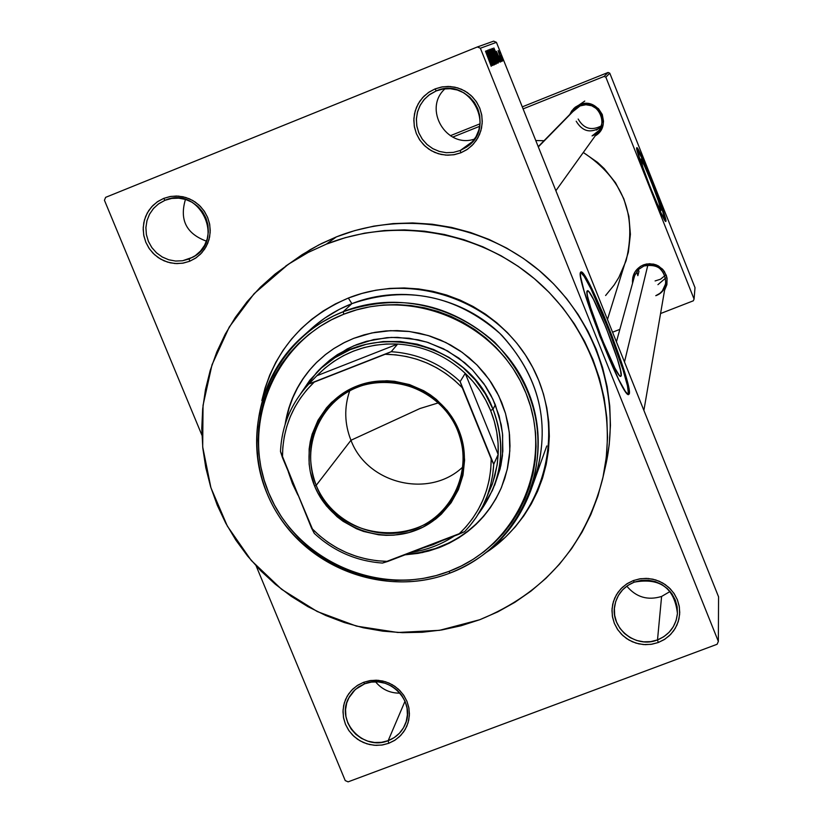 <?xml version="1.0" encoding="UTF-8"?>
<svg xmlns="http://www.w3.org/2000/svg" width="823" height="823" viewBox="0 0 823 823"><rect width="100%" height="100%" fill="white"/><g stroke="black" fill="none" stroke-linecap="round" stroke-linejoin="round"><path stroke-width="1.23" d="M436.211 90.921L429.935 94.326L424.575 99.048L420.409 104.86L417.642 111.455L416.407 118.522L416.767 125.682L418.701 132.606L422.117 138.922L426.839 144.334L432.631 148.562L439.204 151.391L446.231 152.697L453.36 152.399L460.232 150.506L460.88 152.79L453.504 154.806L445.86 155.125L438.33 153.736L431.283 150.691L425.069 146.165L420.018 140.363L416.356 133.593L414.278 126.176L413.887 118.491L415.214 110.92L418.177 103.842L422.641 97.608L428.392 92.546L435.12 88.894L436.211 90.921C469.12 75.839 497.308 126.649 467.207 146.638L460.232 150.506L453.463 152.378L446.436 152.708L439.513 151.483L433.001 148.768L427.24 144.694L422.487 139.447L419 133.295L416.922 126.536L416.366 119.479L417.354 112.494L419.853 105.9L423.732 100.015L428.814 95.139L436.211 90.921L435.12 88.894L429.184 92.001L423.968 96.219L419.689 101.383L416.5 107.288L414.514 113.718L413.825 120.415L414.442 127.123L416.356 133.593L419.473 139.571L423.691 144.827L428.834 149.158L434.719 152.409L441.118 154.457L447.774 155.208L454.45 154.652L460.88 152.79L466.816 149.704L472.032 145.506L476.332 140.363L479.552 134.458L481.548 128.038L482.268 121.331L481.661 114.603L479.768 108.122L476.64 102.114L472.412 96.836L467.248 92.485L461.343 89.223L454.934 87.176L448.247 86.436L441.56 87.012L435.12 88.894L442.507 86.847L450.171 86.508L457.722 87.896L464.8 90.942L471.034 95.489L476.106 101.311L479.768 108.122L481.825 115.559L482.196 123.265L480.848 130.836L477.854 137.914L473.359 144.128L467.608 149.169L460.88 152.79L460.232 150.506L472.865 141.289L460.232 150.506L466.507 147.132L471.877 142.43L476.064 136.628L478.852 130.034L480.107 122.966L479.768 115.786L477.844 108.852L474.429 102.505L469.696 97.073L463.884 92.834L457.29 89.995L450.243 88.699L443.093 89.018L436.211 90.921M474.552 139.056C446.313 148.922 422.683 108.749 445.037 88.771C422.683 108.749 446.313 148.922 474.552 139.056M634.224 582.149L627.98 585.338L622.63 589.813L618.464 595.358L615.666 601.675L614.38 608.464L614.678 615.378L616.54 622.075L619.863 628.216L624.492 633.494L630.192 637.65L636.673 640.469L643.627 641.827L650.684 641.631L657.505 639.913L658.287 642.516L650.972 644.358L643.401 644.563L635.953 643.113L628.998 640.078L622.888 635.623L617.929 629.965L614.359 623.392L612.363 616.211L612.045 608.794L613.423 601.52L616.417 594.741L620.892 588.795L626.622 583.991L633.319 580.575L634.224 582.149C659.984 577.437 674.397 587.869 677.442 613.423C676.033 626.066 669.387 634.893 657.505 639.913C635.963 648.935 610.049 628.247 614.709 605.707C616.962 594.473 623.464 586.624 634.224 582.149L633.319 580.575L627.414 583.486L622.219 587.478L617.939 592.395L614.73 598.043L612.713 604.205L611.973 610.656L612.528 617.127L614.359 623.392L617.404 629.194L621.53 634.317L626.591 638.566L632.393 641.786L638.71 643.843L645.294 644.666L651.909 644.214L658.287 642.516L664.192 639.625L669.397 635.654L673.698 630.747L676.928 625.11L678.965 618.947L679.736 612.497L679.191 606.006L677.37 599.72L674.325 593.897L670.189 588.754L665.107 584.484L659.285 581.254L652.948 579.197L646.343 578.384L639.708 578.847L633.319 580.575L640.654 578.703L648.246 578.487L655.715 579.927L662.69 582.962L668.821 587.437L673.8 593.116L677.37 599.72L679.345 606.921L679.644 614.349L678.245 621.643L675.22 628.412L670.724 634.338L664.984 639.121L658.287 642.516L657.505 639.913L661.599 596.449C647.711 600.687 636.117 597.251 626.807 586.151C636.117 597.251 647.711 600.687 661.599 596.449L657.505 639.913L663.76 636.745L669.109 632.28L673.296 626.756L676.125 620.439L677.422 613.649L677.144 606.716L675.292 600.008L671.969 593.846L667.33 588.548L661.61 584.381L655.108 581.552L648.133 580.205L641.055 580.4L634.224 582.149M364.692 683.79L358.612 686.907L353.427 691.299L349.394 696.731L346.73 702.945L345.557 709.611L345.927 716.411L347.831 722.995L351.154 729.044L355.752 734.25L361.39 738.354L367.778 741.142L374.599 742.5L381.512 742.325L388.178 740.659L388.754 743.303L381.605 745.093L374.187 745.268L366.873 743.817L360.032 740.823L353.993 736.431L349.065 730.845L345.485 724.363L343.448 717.306L343.057 710.012L344.312 702.863L347.172 696.196L351.493 690.374L357.048 685.662L363.571 682.318L364.692 683.79C388.559 673.512 416.129 701.093 405.214 724.302C401.84 732.069 396.161 737.521 388.178 740.659C363.375 751.286 335.506 721.329 348.654 698.12L355.289 689.479L364.692 683.79L363.571 682.318L357.82 685.168L352.769 689.077L348.633 693.902L345.547 699.447L343.654 705.506L342.996 711.833L343.623 718.201L345.485 724.363L348.541 730.083L352.645 735.134L357.655 739.332L363.375 742.511L369.589 744.548L376.049 745.381L382.52 744.959L388.754 743.303L394.505 740.474L399.556 736.585L403.712 731.781L406.819 726.246L408.743 720.187L409.412 713.85L408.805 707.461L406.943 701.289L403.898 695.548L399.783 690.476L394.762 686.259L389.022 683.069L382.788 681.022L376.296 680.21L369.815 680.642L363.571 682.318L370.731 680.508L378.169 680.312L385.503 681.753L392.376 684.757L398.435 689.17L403.373 694.777L406.943 701.289L408.969 708.366L409.35 715.671L408.064 722.831L405.183 729.487L400.842 735.299L395.277 739.98L388.754 743.303L388.178 740.659L405.029 701.196L388.178 740.659L394.258 737.562L399.453 733.19L403.496 727.769L406.192 721.565L407.385 714.889L407.035 708.078L405.142 701.474L401.809 695.404L397.2 690.178L391.553 686.063L385.143 683.265L378.302 681.917L371.368 682.092L364.692 683.79M400.081 693.161C390.112 693.254 381.934 689.468 375.525 681.804C381.934 689.468 390.112 693.254 400.081 693.161M164.991 200.298L158.88 203.62L153.695 208.25L149.673 213.949L147.039 220.43L145.908 227.364L146.35 234.411L148.325 241.211L151.741 247.435L156.432 252.764L162.152 256.941L168.622 259.739L175.515 261.045L182.5 260.768L189.218 258.936L189.65 261.272L182.459 263.237L174.97 263.525L167.573 262.126L160.639 259.122L154.498 254.646L149.477 248.937L145.815 242.26L143.696 234.967L143.223 227.415L144.437 219.978L147.255 213.023L151.566 206.923L157.131 201.954L163.684 198.394L164.991 200.298C199.156 184.763 226.243 240.337 192.829 257.208L182.552 260.768L175.628 261.056L168.777 259.79L162.337 257.043L156.627 252.949L151.926 247.702L148.469 241.561L146.422 234.833L145.887 227.848L146.895 220.945L149.395 214.464L153.273 208.733L158.325 204.032L164.991 200.298L163.684 198.394L157.903 201.429L152.841 205.565L148.706 210.616L145.65 216.418L143.788 222.724L143.181 229.308L143.871 235.903L145.815 242.26L148.942 248.145L153.129 253.33L158.222 257.609L164.024 260.819L170.31 262.846L176.852 263.607L183.375 263.082L189.65 261.272L195.432 258.257L200.503 254.142L204.649 249.102L207.735 243.32L209.618 237.003L210.246 230.419L209.577 223.805L207.643 217.426L204.516 211.521L200.318 206.316L195.205 202.026L189.383 198.796L183.066 196.769L176.513 196.018L169.97 196.563L163.684 198.394L170.896 196.409L178.396 196.1L185.823 197.489L192.788 200.503L198.94 204.989L203.981 210.729L207.643 217.426L209.752 224.741L210.194 232.312L208.97 239.76L206.11 246.705L201.789 252.795L196.213 257.733L189.65 261.272L189.218 258.936L195.329 255.634L200.534 251.036L204.567 245.347L207.221 238.876L208.373 231.932L207.952 224.874L205.987 218.054L202.571 211.809L197.87 206.45L192.129 202.273L185.638 199.454L178.714 198.158L171.719 198.446L164.991 200.298M206.47 241.17C186.348 233.773 179.342 219.854 185.463 199.403C179.342 219.854 186.348 233.773 206.47 241.17M621.159 375.946L620.511 376.45L619.235 375.298L614.966 368.21L602.23 339.693L590.605 307.473L587.581 296.342L587.015 292.885L587.632 290.684C592.406 289.984 623.855 369.959 621.159 375.946L620.48 376.43C615.491 376.595 583.548 294.819 587.108 291.013L587.869 290.786L589.237 292.186L593.578 299.582L606.026 327.575L617.373 358.962L620.491 370.175L621.159 375.946M628.484 394.196C632.043 385.113 587.879 272.66 580.585 272.259L584.135 276.374L591.027 289.017L609.143 330.928L622.98 369.743L627.465 385.812L628.484 394.196L629.297 393.888L628.484 394.196M580.565 272.32L581.244 271.899C587.992 270.757 632.856 384.67 629.297 393.888L628.412 394.69L625.377 391.45L618.567 379.249L599.772 335.949L584.083 291.044L580.668 277.084L580.359 273.329L580.997 271.899L584.947 276.055L591.83 288.698L602.92 313.306L612.209 336.504L626.426 378.292L629.245 390.771L629.297 393.888L628.268 394.639C621.067 394.68 575.215 277.073 580.565 272.32M574.577 109.582L580.102 105.9L579.526 104.716C598.321 96.219 613.207 125.826 595.214 135.867L600.43 130.898L603.125 124.633L603.506 121.218L602.271 114.5L598.547 108.77L592.92 104.891L586.243 103.472L582.828 103.77L579.526 104.716L573.816 108.441L569.794 114.459L571.718 110.91L575.174 107.247L579.526 104.716L580.102 105.9L572.89 111.599M643.411 264.903L643.936 265.994C657.958 263.586 665.221 269.45 665.725 283.565L662.35 290.931L659.851 293.379L655.777 295.694C675.282 288.935 662.875 257.753 643.936 265.994L643.411 264.903L640.366 266.446L635.49 271.137L632.794 277.32L632.558 283.163C631.992 274.625 635.613 268.545 643.411 264.903L649.512 263.699L655.653 264.697L658.493 265.994L663.256 269.985L666.311 275.376L667.062 278.38L666.897 284.552L664.562 290.272L666.877 284.686L666.98 277.927L664.48 271.641L662.35 268.987L656.754 265.129L653.493 264.09L646.693 263.967L643.411 264.903M301.588 337.451L312.473 328.624L321.217 322.75L333.531 315.97L343.212 311.722C399.021 292.854 449.492 303.018 494.623 342.193C535.547 385.658 547.501 435.346 530.506 491.269C515.568 530.207 488.749 557.469 450.058 573.045L448.947 571.399C380.473 597.971 296.496 561.286 268.73 492.895C239.966 424.905 274.635 341 343.798 314.211L343.212 311.722C272.938 338.953 237.724 424.205 266.961 493.286C295.169 562.778 380.473 600.049 450.058 573.045C388.579 596.654 313.604 571.275 278.297 515.136C242.579 459.265 252.424 381.419 301.588 337.451L313.769 326.566L324.632 318.203L339.343 309.355L351.884 303.656L348.335 298.049L335.403 303.913L323.151 311.022L311.691 319.303L301.136 328.665L291.579 339.014L283.112 350.259L275.818 362.285L269.769 374.969L265.006 388.199L261.837 400.585C273.339 352.121 302.175 317.935 348.335 298.049L351.884 303.656C334.714 310.497 319.591 320.353 306.526 333.222M602.57 479.12L605.584 465.921C621.53 396.172 595.698 318.707 540.032 271.179C484.284 223.743 403.301 210.256 336.442 236.859L326.32 244.153C394.906 216.871 478.009 230.718 535.238 279.409C592.385 328.182 618.896 407.673 602.549 479.212C584.906 546.637 543.972 593.465 479.747 619.719L439.492 630.336L397.818 632.486L356.493 626.118L317.225 611.53L281.651 589.34L251.282 560.473L227.364 526.134L210.925 487.741L202.695 446.91L203.044 405.338L212.005 364.805L229.267 327.029L254.112 293.677L288.256 264.317L308.183 252.445L326.32 244.153L336.442 236.859L318.84 244.915L302.154 254.657L291.208 262.352M626.138 260.562C637.239 214.721 622.96 178.694 583.301 152.481L597.539 162.378L604.195 168.581L615.532 182.768L623.865 198.878L628.885 216.274L630.408 234.288L628.361 252.208L607.467 319.499M544.024 140.723L535.773 140.538L544.024 140.723M538.221 146.648L579.217 104.85L584.762 101.075M616.417 341.843L634.667 275.592L638.617 269.409L643.936 265.994M661.054 210.431L657.628 204.608L650.16 186.986L643.092 168.036L640.716 158.993C642.115 157.677 662.258 208.641 661.054 210.431L660.951 210.544C659.562 211.892 639.111 160.063 640.633 159.065L644.162 165.186L651.538 182.593L658.503 201.254L661.054 210.431M665.468 221.264C666.229 216.799 640.273 150.846 636.673 148.089L642.434 159.281L653.236 185.237L661.764 208.291L665.468 221.264M665.941 221.294L661.075 213.044L650.355 187.757L640.201 160.547L636.827 147.677C638.823 145.815 667.556 218.486 665.941 221.294L665.786 221.469C663.801 223.403 634.43 148.953 636.714 147.77L641.796 156.617L652.31 181.482L662.258 208.096L665.941 221.294M718.561 596.819L496.434 42.343L480.375 48.238L718.356 641.436L718.561 596.819L496.434 42.343L493.646 41.15L477.391 46.952L105.622 197.355L477.391 46.952L480.375 48.238L718.356 641.436L717.08 644.286L348.108 781.85L345.228 780.585L256.179 565.977L345.228 780.585L348.108 781.85L717.08 644.286L718.356 641.436L718.561 596.819M501.063 59.153L501.763 61.221L501.063 59.153M499.304 56.036L501.33 61.416L499.304 56.036M500.322 59.482L501.022 61.56L500.322 59.482M499.592 58.484L500.693 61.674L499.746 60.326L496.382 51.252L499.592 58.484L496.382 51.252L499.077 58.742L500.672 61.941L499.592 58.484M497.637 58.073L493.872 47.96L499.931 62.064L497.637 58.073L499.931 62.064L493.872 47.96L497.637 58.073M497.833 63.248L491.917 48.506L497.833 63.248M496.002 64.101L490.035 49.226L496.002 64.101M491.218 66.313L485.477 51.211L491.218 66.313M489.973 61.437L485.961 51.026L492.37 65.552L489.973 61.437L492.37 65.552L486.084 50.985L489.973 61.437M487.895 53.67L492.504 65.49L486.599 50.779L491.948 62.301L487.339 50.491L493.224 65.161L487.895 53.67L493.224 65.161L487.339 50.491L491.948 62.301L486.599 50.779L492.617 65.439L487.895 53.67M492.884 60.532L494.273 64.832L492.946 62.723L491.866 60.161L493.471 63.176L493.08 61.375L488.193 49.946L492.884 60.532L488.193 49.946L492.782 60.604L493.543 63.206L491.866 60.161L494.222 64.924L492.884 60.532M489.592 49.627L494.952 64.359L488.769 49.946L494.314 62.641L489.592 49.627L494.314 62.641L488.769 49.946L494.952 64.359L489.592 49.627M495.508 59.091L496.516 63.638L490.724 49.185L491.691 49.915L495.508 59.091L490.724 49.185L496.506 63.618L495.508 59.091M496.176 55.234L498.543 61.622L498.337 62.795L492.596 48.464L495.785 54.246L492.596 48.464L498.337 62.795L496.176 55.234M500.518 55.604L502.39 61.149L498.625 52.466L498.182 50.553L499.592 53.351L498.141 50.542L499.962 55.974L502.39 61.149L500.518 55.604M502.061 58.7L502.76 60.758L502.061 58.7M104.439 200.277L201.913 435.192L104.439 200.277L105.622 197.355L104.439 200.277M693.316 300.806L660.56 313.542L693.316 300.806L694.077 299.078L695.003 287.628L609.781 73.185L605.851 77.177L694.077 299.078L693.316 300.806M619.842 329.375L612.559 332.214L619.842 329.375M608.084 72.465L604.092 76.426L523.099 108.893L604.092 76.426L605.851 77.177L694.077 299.078L695.003 287.628L609.781 73.185L608.084 72.465L609.781 73.185L605.851 77.177L604.092 76.426L608.084 72.465L522.286 106.867L608.084 72.465M479.727 126.279L452.763 137.091L479.727 126.279M450.325 135.713L480.046 123.8L450.325 135.713M605.605 295.519L614.092 285.056L618.855 277.423L626.025 260.922M580.102 105.9L585.883 104.747L591.696 105.755L596.757 108.79L598.794 110.951L601.52 116.187L602.179 122.051L600.697 127.76L599.195 130.322L592.056 135.898C611.602 128.974 599.072 97.474 580.102 105.9M596.325 130.096L600.924 127.256L596.325 130.096M657.937 284.665L665.694 278.04L657.937 284.665M603.064 124.921L555.875 190.72M606.078 463.719L609.215 444.677L610.45 425.368L609.761 405.976L607.148 386.707L602.631 367.737L596.253 349.261L588.075 331.463L578.168 314.52L566.635 298.595L553.581 283.853L539.147 270.438L523.469 258.484L506.701 248.114L489.016 239.421L470.571 232.508L451.58 227.426L432.198 224.226L412.642 222.94L393.096 223.589L373.755 226.14L354.816 230.584L336.442 236.859L321.649 243.485L310.271 249.636L285.704 266.076M493.646 41.15L496.434 42.343L480.375 48.238L477.391 46.952L493.646 41.15M326.32 244.153L308.255 252.404L291.147 262.393L275.149 274.018L260.438 287.145L247.126 301.65L235.347 317.4L225.204 334.231L216.809 351.966L210.215 370.453L205.493 389.495L202.674 408.928L201.779 428.557L202.818 448.185L205.781 467.649L210.616 486.743L217.293 505.301L225.739 523.161L235.872 540.135L247.6 556.07L260.798 570.823L275.355 584.258L291.126 596.253L307.977 606.695L325.733 615.481L344.24 622.527L363.324 627.774L382.798 631.159L402.498 632.671L422.22 632.27L441.797 629.955L461.034 625.768L479.747 619.719L497.761 611.88L514.9 602.302L531.01 591.089L545.916 578.332L559.496 564.156L571.594 548.684L582.098 532.07L590.893 514.457L597.91 496.032L603.043 476.949L606.273 457.413L607.528 437.61L606.818 417.724L604.133 397.951L599.494 378.487L592.951 359.538L584.546 341.267L574.382 323.881L562.541 307.545L549.147 292.412L534.333 278.647L518.243 266.374L501.032 255.727L482.875 246.807L463.946 239.709L444.451 234.493L424.565 231.201L404.494 229.884L384.444 230.543L364.599 233.156L345.156 237.713L326.32 244.153M348.335 298.049L361.811 293.482L375.71 290.252L389.886 288.41L404.206 287.968L418.537 288.935L432.733 291.301L446.642 295.035L460.15 300.117L473.112 306.485L485.395 314.088L496.876 322.842L507.462 332.667L517.029 343.458L525.496 355.114L532.769 367.521L538.787 380.555L543.489 394.083L546.832 407.971L548.776 422.096L549.322 436.313L548.457 450.469L546.194 464.45L542.552 478.101L537.584 491.3L531.319 503.923L523.84 515.836L515.208 526.936L505.517 537.121L487.082 551.935C546.009 512.75 566.522 429.009 531.699 365.505C497.524 301.671 414.73 271.333 348.335 298.049M532.553 485.107C552.079 430.007 541.956 380.205 502.184 335.712C463.472 296.743 402.169 283.76 351.884 303.656C406.428 285.2 455.747 295.118 499.839 333.408C539.816 375.874 551.492 424.442 534.868 479.109M661.599 596.449L670.138 591.459L661.599 596.449M489.325 59.688L486.64 52.538L489.325 59.688M492.782 57.024L490.714 50.923L495.323 62.404L492.668 57.065L495.076 62.147L495.045 61.077L491.022 51.293L492.782 57.024M493.389 55.841L493.934 55.625L493.389 55.841M493.244 55.141L491.712 50.748L493.244 55.141M495.95 61.9L494.139 56.736L495.95 61.9M494.644 56.231L492.596 50.182L496.866 61.694L494.53 56.273L496.917 61.314L496.608 59.451L492.895 50.542L494.644 56.231M497.781 61.067L493.574 50.008L497.781 61.067M497.01 56.386L494.417 49.473L497.01 56.386M500.065 55.923L498.717 52.003L501.577 58.731L498.985 52.374L500.065 55.923M501.114 488.224L496.269 498.038L490.467 507.318L483.77 515.959L476.25 523.891L467.978 531.03L459.028 537.316L449.481 542.696L434.914 548.735L420.913 552.408L406.531 554.27L418.29 552.891L439.215 547.593L449.255 543.18L458.802 537.8L467.762 531.504L476.044 524.354L483.574 516.422L490.271 507.77L496.074 498.491L500.929 488.667L504.777 478.4L507.585 467.773L509.334 456.909L509.982 445.891L509.54 434.842L508.007 423.876L505.394 413.074L501.732 402.56L497.041 392.437L491.372 382.808L484.788 373.755L477.35 365.371L469.12 357.738L460.191 350.937L450.644 345.032L440.583 340.074L430.09 336.123L419.277 333.212L408.249 331.36L397.108 330.599L385.977 330.928L374.959 332.348L364.147 334.827L353.664 338.366L344.827 342.296L333.665 348.685L325.826 354.301L316.227 362.799C299.253 380.01 288.883 400.544 285.118 424.411L288.739 408.373L292.463 398.085L297.196 388.219L302.885 378.878L309.479 370.144L316.927 362.099L325.157 354.836L334.076 348.417L343.613 342.913L353.664 338.366L371.739 332.965L390.524 330.661L409.504 331.515L428.145 335.517L445.901 342.543L462.279 352.409L476.815 364.826L489.088 379.444L498.748 395.842L505.538 413.568L509.262 432.096L509.828 450.911L507.215 469.48L501.516 487.288C488.985 515.867 468.225 535.968 439.215 547.593L439.451 547.11C468.349 535.526 489.068 515.517 501.608 487.072M343.212 311.722L351.884 303.656L343.212 311.722L343.798 314.211L331.432 319.818L319.715 326.608L308.748 334.519L298.646 343.458L289.501 353.355L281.404 364.105L274.429 375.607L268.637 387.736L264.08 400.379L260.809 413.424L258.834 426.746L258.185 440.202L258.875 453.668L260.87 467.032L264.173 480.138L268.73 492.895L274.522 505.168L281.466 516.834L289.511 527.79L298.574 537.933L308.574 547.172L319.417 555.422L330.99 562.593L343.201 568.621L355.917 573.456L369.033 577.046L382.417 579.371L395.945 580.38L409.494 580.081L422.919 578.476L436.118 575.575L448.947 571.399L461.291 565.987L473.019 559.393L484.037 551.667L494.232 542.902L503.491 533.16L511.741 522.533L518.891 511.134L524.868 499.067L529.621 486.444L533.098 473.39L535.259 460.026L536.071 446.488L535.547 432.898L533.674 419.391L530.475 406.099L525.969 393.168L520.208 380.71L513.243 368.848L505.147 357.696L495.991 347.378L485.868 337.986L474.881 329.611L463.123 322.338L450.737 316.238L437.815 311.382L424.514 307.802L410.934 305.539L397.231 304.613L383.528 305.024L369.969 306.773L356.678 309.849L343.798 314.211C412.529 286.404 498.491 323.542 525.969 393.168C554.476 462.392 517.832 545.834 448.947 571.399L450.058 573.045C520.043 547.079 557.305 462.3 528.335 391.954C500.415 321.196 413.053 283.451 343.212 311.722M320.723 368.365L329.848 360.124L337.368 354.651L353.777 345.804L373.683 339.56L391.378 337.409L409.247 338.263L426.777 342.08L443.463 348.767L458.843 358.128L472.453 369.897L483.914 383.724L492.895 399.237L499.149 415.965L502.493 433.443L502.843 451.158L500.189 468.616L494.623 485.313L500.826 465.818L502.452 455.633L502.647 434.976L501.207 424.699L495.312 404.751L493.018 409.268L490.601 410.512C496.29 424.699 498.81 439.348 498.162 454.461L497.318 463.647L494.911 475.684L492.185 484.459L487.329 495.693M439.215 547.593L428.773 551.009L418.033 553.385L405.05 554.836L422.436 552.542L439.215 547.593M297.916 495.096L292.453 483.698L288.297 471.795L297.916 495.096M309.829 369.805L303.234 378.529L297.545 387.87L292.823 397.725L289.099 408.002L285.704 422.58C289.665 399.402 299.891 379.413 316.392 362.624M290.406 476.887L295.601 489.49L290.406 476.887M322.246 366.842L329.951 360.042L347.244 348.88L356.668 344.621L366.482 341.319L386.923 337.667L397.344 337.358L418.105 339.806L428.227 342.533L447.475 350.876L464.779 362.778L472.484 369.918L485.621 386.254L490.92 395.277L495.312 404.751L493.018 409.268C503.614 436.725 503.388 463.853 492.329 490.631L478.533 513.758C501.979 481.897 506.803 447.064 493.018 409.268L485.303 393.898L475.231 379.887L463.051 367.624L449.091 357.419L433.69 349.538L417.271 344.189L400.256 341.494L383.086 341.535L366.204 344.312L350.042 349.724L335.012 357.655L321.515 367.871L309.89 380.113L300.416 394.073L316.608 372.562C365.988 318.234 467.454 339.097 493.018 409.268L490.601 410.512L485.807 400.287L479.932 390.606L473.05 381.594L465.242 373.344L498.162 454.461L498.069 443.278L496.773 432.137L494.273 421.17L490.601 410.512C484.809 396.367 476.363 383.981 465.242 373.344L498.162 454.461L493.728 464.275L460.15 381.574L465.242 373.344C446.087 355.608 423.567 345.845 397.653 344.055L386.368 344.014L375.175 345.187L364.188 347.543L353.561 351.071L343.397 355.711L333.819 361.42L324.941 368.128L316.855 375.751L397.653 344.055C423.567 345.845 446.087 355.608 465.242 373.344L460.15 381.574C440.614 363.478 417.642 353.52 391.223 351.688L308.841 383.981L316.855 375.751C338.891 353.489 365.824 342.924 397.653 344.055L391.223 351.688C417.642 353.52 440.614 363.478 460.15 381.574L462.259 387.705L454.45 380.247L445.922 373.611L436.766 367.86L427.075 363.066L416.973 359.281L406.541 356.534L395.904 354.867L385.174 354.281L314.201 382.109L306.917 389.732L300.467 398.065L294.932 407.025L290.354 416.51L286.795 426.427L284.274 436.653L282.834 447.105L282.474 457.66L314.263 533.366C333.582 551.215 356.308 561.121 382.428 563.076L464.614 531.648C482.463 512.832 492.164 490.374 493.728 464.275L492.658 475.087L490.477 485.704L487.206 496.022L482.926 505.836L476.27 517.276L469.923 525.743L464.614 531.648L458.658 534.333L466.013 526.802L472.546 518.541L478.184 509.643L482.875 500.199L486.547 490.302L489.181 480.056L490.734 469.573L491.197 458.967L462.259 387.705C441.015 366.07 415.317 354.929 385.174 354.281L391.223 351.688L397.653 344.055L316.855 375.751L308.841 383.981C291.208 403.044 281.754 425.553 280.489 451.529L311.567 528.171L319.314 535.536L327.749 542.1L336.813 547.789L346.38 552.542L356.38 556.317L366.688 559.074L377.212 560.772L387.839 561.409L458.658 534.333C480.025 513.912 490.878 488.79 491.197 458.967L493.728 464.275L498.162 454.461L497.113 465.067L492.658 483.111L485.179 501.032M600.955 127.174C590.688 133.614 582.437 131.629 576.203 121.228M578.168 119.037C583.764 128.779 591.531 131.032 601.459 125.806C591.531 131.032 583.764 128.779 578.168 119.037M576.532 107.885L538.324 146.916L576.532 107.885M665.025 275.551L660.581 279.192L655.098 280.941M647.876 265.006L624.482 361.986L647.876 265.006M457.65 430.583C442.476 392.448 395.441 372.068 357.676 387.18C319.674 401.747 300.385 447.805 316.197 485.354L314.643 486.136C298.533 447.866 318.192 400.904 356.935 386.049C395.441 370.628 443.402 391.419 458.864 430.295L457.65 430.583C465.756 451.724 465.026 472.371 455.458 492.504C429.956 549.671 337.625 544.682 316.197 485.354C305.703 456.806 309.911 430.83 328.809 407.406C362.871 365.33 438.824 378.847 457.65 430.583L458.864 430.295L463.215 444.955L464.604 460.108L462.989 475.18L458.432 489.572L451.117 502.74L441.334 514.19L435.634 519.128L422.888 527.193L408.764 532.604L393.806 535.166L386.193 535.341L378.58 534.785L363.673 531.473L356.513 528.757L343.129 521.329L337.039 516.69L326.309 505.775L317.894 493.039L314.643 486.136L310.25 471.589L309.139 464.09L309.15 448.967L310.281 441.498L312.133 434.184L317.976 420.306L326.474 407.869L331.607 402.344L343.438 392.941L350.001 389.166L356.935 386.049L371.595 381.934L386.841 380.761L394.505 381.296L409.535 384.588L423.68 390.719L430.254 394.783L436.396 399.464L447.187 410.482L451.724 416.705L458.864 430.295C474.902 468.956 454.615 515.784 415.965 530.238C377.541 545.279 330.198 524.632 314.643 486.136L316.197 485.354L350.958 440.274L316.197 485.354C331.443 523.109 377.88 543.355 415.574 528.613C453.483 514.426 473.379 468.493 457.65 430.583M349.693 390.863C344.055 407.406 344.477 423.876 350.958 440.274C344.477 423.876 344.055 407.406 349.693 390.863M419.977 408.517L350.958 440.274L419.977 408.517L438.443 402.848L419.977 408.517M442.239 540.608L422.96 547.984L432.795 544.775L442.239 540.608M411.654 552.305C427.116 549.949 441.344 544.507 454.347 535.979C441.344 544.507 427.116 549.949 411.654 552.305M280.489 451.529C281.754 425.553 291.208 403.044 308.841 383.981L314.201 382.109C293.05 402.817 282.474 428.011 282.474 457.66L280.489 451.529M382.428 563.076C356.308 561.121 333.582 551.215 314.263 533.366L311.567 528.171C332.595 549.527 358.015 560.607 387.839 561.409L382.428 563.076M462.886 466.919C429.369 498.954 367.264 484.078 350.958 440.274C367.264 484.078 429.369 498.954 462.886 466.919M637.835 275.674L638.967 271.415L637.835 275.674L636.817 271.487L637.835 275.674M638.381 269.646L638.967 271.415L638.381 269.646M580.668 272.125L581.244 271.899M546.781 445.953L530.506 491.269M643.884 410.41L665.725 283.565"/></g></svg>
